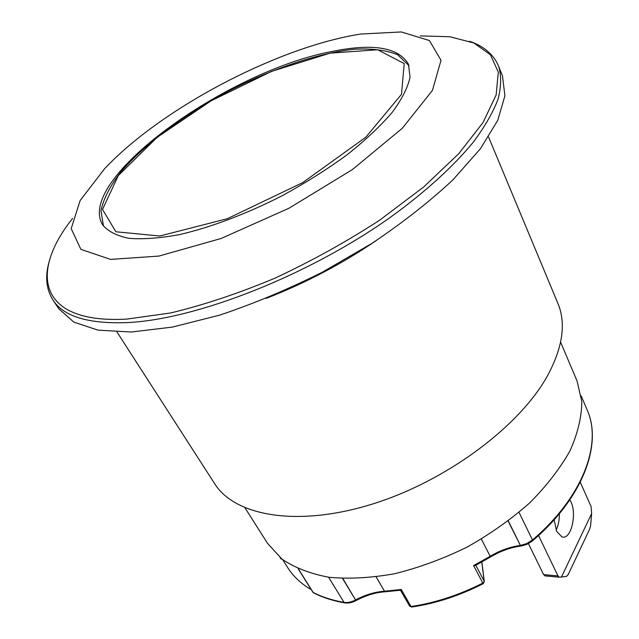<?xml version="1.0" encoding="UTF-8"?>
<svg xmlns="http://www.w3.org/2000/svg" width="639" height="639" viewBox="0 0 639 639"><rect width="100%" height="100%" fill="white"/><g stroke="black" fill="none" stroke-linecap="round" stroke-linejoin="round"><path stroke-width="0.96" d="M244.977 507.845L267.629 543.477L281.943 559.101C294.635 567.712 310.346 573.782 329.061 577.297C349.261 579.142 371.203 577.936 394.902 573.678C419.112 567.64 443.123 558.805 466.941 547.184C490.033 534.18 510.936 519.427 529.659 502.933C546.617 485.84 560.076 468.459 570.02 450.791C577.76 433.386 581.682 417.011 581.802 401.667L577.065 381.02L560.611 342.137M112.887 160.309L104.748 168.52L80.131 200.55L71.201 228.618L80.881 249.362L110.547 259.402L158.919 256.079L221.15 238.475L288.988 208.226L352.408 169.567L402.235 128.335L432.435 90.411L441.014 60.29L429.44 40.545L401.268 31.95L360.923 34.027C282.358 46.168 172.45 102.336 112.887 160.309M331.601 51.559C372.864 43.053 398.48 47.27 408.457 64.196L410.054 77.191C407.826 87.535 401.867 99.269 392.194 112.4C380.397 126.115 365.364 140.245 347.089 154.79C327.272 169.239 305.706 182.858 282.374 195.638C246.846 213.785 210.934 227.324 179.655 234.569C159.87 238.235 142.912 239.481 128.806 238.307C116.61 235.807 107.871 231.302 102.591 224.776C75.194 179.519 227.348 71.041 331.601 51.559M53.061 300.154L58.796 308.773L73.805 322.112L98.079 330.155L131.283 332.024L172.41 327.08L219.696 315.131C253.555 303.797 287.83 289.459 322.519 272.102L372.034 243.315C402.993 222.508 429.983 201.317 453.019 179.759L480.432 148.711L497.757 120.324L504.922 95.77L502.462 75.841L498.628 66.224C501.455 75.666 501.28 86.624 498.085 99.109C493.052 112.384 484.753 126.786 473.195 142.313C453.562 166.188 425.67 191.692 391.372 216.605C309.172 275.281 196.716 319.34 127.544 322.583C88.533 324.061 63.708 316.585 53.061 300.154C46.24 289.403 44.898 276.687 49.043 262.014M376.195 240.615C341.697 264.051 305.003 283.309 266.128 298.405M488.571 136.994L557.927 303.469C566.178 323.118 562.799 347.025 547.807 375.205C520.042 426.165 446.278 481.359 371.658 504.291C296.959 527.391 234.729 515.937 214.664 483.683L117.017 332.064M311.009 589.246L309.699 588.751C300.258 582.944 292.918 575.883 287.67 567.568L282.654 559.644M580.26 482.213L591.107 506.607L591.634 513.572L561.433 577.033L566.529 576.37L568.135 574.701L589.789 528.852L590.652 525.37L591.634 513.572M538.525 535.522L557.959 575.891L543.605 574.621L545.331 575.947M528.429 543.613L543.605 574.621M569.732 499.962C577.824 510.729 571.601 540.658 561.889 536.856L556.681 531.4L554.117 519.787M556.122 530.098C558.366 525.474 559.444 520.018 559.349 513.716M561.433 577.033L559.197 577.169L557.959 575.891M484.29 581.466L482.812 583.08L483.164 583.711L484.29 581.466L481.862 562.016M411.796 607.01L409.583 605.996L411.604 607.042C435.542 603.528 459.393 595.748 483.156 583.711M409.583 605.996L400.485 590.212L401.22 589.47L384.526 591.243L376.147 576.937M313.741 592.928L312.862 592.193M481.359 539.108L490.209 556.297L473.595 565.579L475.56 565.411M281.887 559.053L280.793 558.702L280.13 557.631M159.766 236.007L115.867 231.773L102.52 209.408L118.327 175.565L157.114 137.337L210.95 100.914L271.495 71.4L330.123 53.141L377.601 49.754L404.215 63.58L401.492 94.308L365.82 137.209L302.638 182.666L227.324 218.698L159.766 236.007M72.598 218.402C28.739 273.364 38.827 324.173 126.913 319.085L170.557 312.966C203.354 305.138 238.051 293.581 274.658 278.308C311.353 261.175 346.306 241.83 379.51 220.279L423.649 187.003L458.682 153.767L483.036 122.552L496.144 94.971L498.3 72.143L490.409 54.722L473.779 42.949L449.88 36.758L420.238 35.888M508.301 520.953L520.41 545.434L508.125 521.081M481.79 562.056L484.17 581.139L475.831 565.275M581.21 395.924L587.137 409.879C602.473 443.634 583 497.014 532.463 539.987L519.036 512.374M490.456 557.016L490.209 556.297C499.714 550.57 509.706 546.96 520.186 545.466L520.721 546.057L521.831 545.89L527.143 544.236L531.92 541.337L532.622 540.762L532.463 539.987L526.8 543.565L520.41 545.434L521.12 546.002M473.595 565.579L482.812 583.08C458.962 595.157 435.031 602.968 411.029 606.515L401.22 589.47M342.871 578.527L355.58 599.965L342.592 578.511M328.606 577.233L344.03 602.377C347.608 602.912 351.458 602.114 355.58 599.965L356.243 600.476C365.979 595.316 375.612 592.409 385.141 591.77L384.526 591.243C374.973 591.882 365.388 594.749 355.787 599.853L356.274 600.46M312.902 592.257L313.517 592.816C322.519 597.457 332.871 600.804 344.581 602.857L344.03 602.377C332.384 600.348 322.096 597.042 313.166 592.449L298.373 568.878M400.605 590.196L385.381 591.762M356.067 600.572L356.035 600.588C351.881 602.713 348.071 603.464 344.581 602.857L344.868 602.904M475.256 565.571L490.496 556.992C500.113 551.209 510.194 547.567 520.721 546.057L520.921 546.018M587.137 409.879C602.633 444.025 583.223 497.709 532.622 540.762L532.511 540.858M409.048 65.705L397.706 54.786C386.363 50.177 372.002 48.308 354.621 49.195C317.974 53.069 271.831 68.828 227.748 91.545C184.008 114.932 144.821 143.975 120.819 171.947C110.22 185.749 103.59 198.633 100.954 210.582L103.494 226.118M469.513 41.263C483.939 46.184 493.643 54.507 498.628 66.224M559.197 577.169L544.851 575.891M298.165 568.79L312.83 592.153M280.098 557.607L280.793 558.702L282.558 559.58"/></g></svg>
